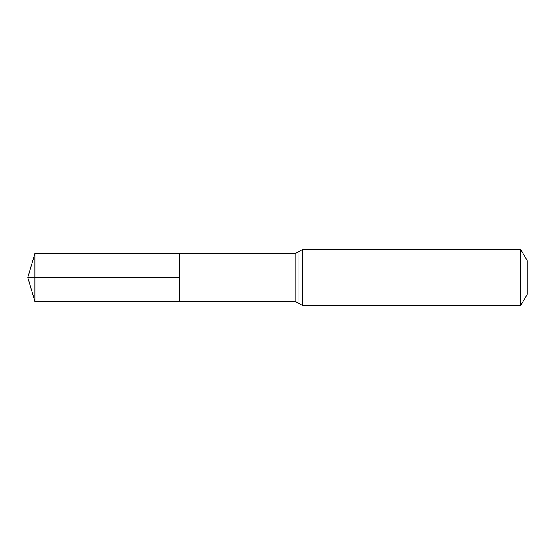 <?xml version="1.0" encoding="UTF-8"?>
<svg xmlns="http://www.w3.org/2000/svg" width="555" height="555" viewBox="0 0 555 555"><rect width="100%" height="100%" fill="white"/><g stroke="black" fill="none" stroke-linecap="round" stroke-linejoin="round"><path stroke-width="0.83" d="M179.674 277.5L179.674 253.455L34.896 253.364L34.896 301.636L179.674 301.545L179.674 253.455L295.218 253.531L295.218 301.469L179.674 301.545L179.674 277.5M520.77 249.438L520.77 305.562L527.25 294.337L527.25 260.663L520.77 249.438L302.752 249.438L295.218 253.531M34.896 301.636L27.75 277.5L179.674 277.5L34.896 277.5M520.77 305.562L302.752 305.562L302.752 249.438M302.752 305.562L298.992 303.516L298.992 251.484M298.992 303.516L295.218 301.469M27.75 277.5L34.896 253.364"/></g></svg>
